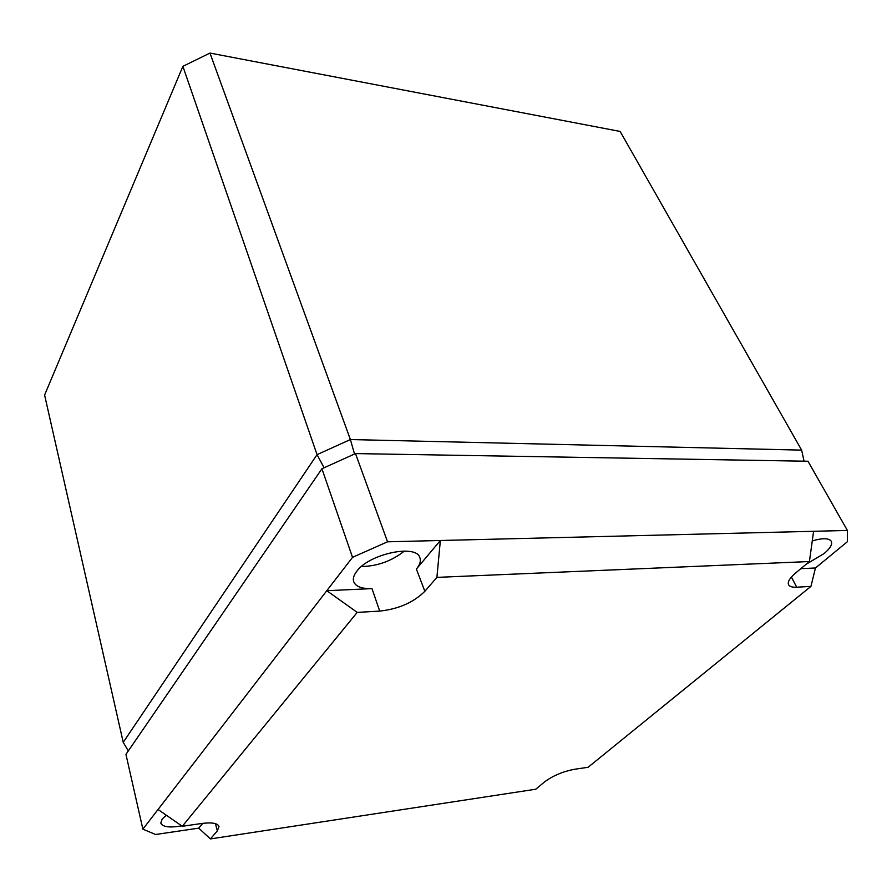 <?xml version="1.0" encoding="UTF-8"?>
<svg xmlns="http://www.w3.org/2000/svg" width="892" height="892" viewBox="0 0 892 892"><rect width="100%" height="100%" fill="white"/><g stroke="black" fill="none" stroke-linecap="round" stroke-linejoin="round"><path stroke-width="1.34" d="M354.525 454.017L350.389 439.544L801.64 450.125L804.049 461.175M182.882 66.331L44.6 395.045L123.23 742.345L317.05 454.652L350.389 439.544L209.966 53.074L182.882 66.331L317.05 454.652L324.086 467.776M123.23 742.345L128.314 750.93M801.64 450.125L620.13 131.436L209.966 53.074M355.495 453.582L807.974 461.242L847.4 530.461L387.541 541.801L355.495 453.582L321.923 468.757L125.95 754.376L142.876 829.159L155.587 834.499L198.738 828.144L202.785 823.327M847.4 530.461L847.333 541.756L815.478 567.981L800.849 568.661M812.278 540.887C822.547 537.921 828.869 538.032 831.232 541.221C832.626 544.243 830.274 548.335 824.175 553.508L806.201 564.212M321.923 468.757L352.53 557.344L326.795 590.705L371.986 588.608C361.829 588.932 355.718 586.601 353.678 581.629C352.741 578.629 353.767 575.184 356.744 571.315C369.165 553.776 416.475 543.819 419.864 557.701C421.057 561.023 419.898 564.803 416.386 569.04L440.358 540.496L436.902 577.38L424.848 591.296L416.386 569.04M352.53 557.344L387.541 541.801M181.712 825.869C169.513 827.943 162.545 827.007 160.794 823.06L162.177 819.023L166.358 815.243M158.051 809.49L182.314 826.293L357.213 612.391L326.795 590.705L142.876 829.159M436.902 577.38L809.412 561.536L795.463 573.143C789.676 578.083 787.391 581.952 788.595 584.739C789.643 586.601 792.341 587.427 796.701 587.204L791.382 577.057M796.701 587.204L810.928 586.39L588.084 767.287L574.783 769.227C563.053 771.446 552.984 775.672 544.577 781.894L535.769 789.219L210.378 838.926L198.738 828.144M182.314 826.293L201.581 823.494C211.85 822.19 217.659 823.182 218.997 826.471L217.347 830.876L215.44 823.662M210.378 838.926L217.347 830.876M357.213 612.391L379.702 611.098C398.523 609.046 413.565 602.446 424.848 591.296M809.412 561.536L813.604 531.298M404.366 551.033C391.8 561.035 377.494 566.208 361.427 566.543M810.928 586.39L815.478 567.981M379.702 611.098L371.986 588.608"/></g></svg>
